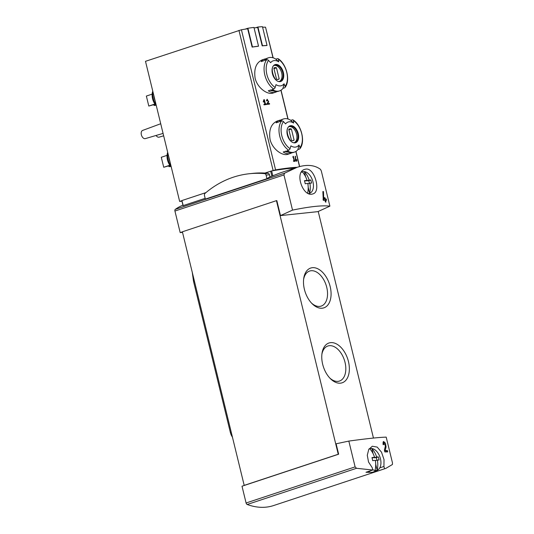 <?xml version="1.0" encoding="UTF-8"?>
<svg xmlns="http://www.w3.org/2000/svg" width="534" height="534" viewBox="0 0 534 534"><rect width="100%" height="100%" fill="white"/><g stroke="black" fill="none" stroke-linecap="round" stroke-linejoin="round"><path stroke-width="0.8" d="M384.533 468.779L383.939 466.462L384.006 459.54L381.496 452.171L377.211 447.091L372.311 446.244L368.767 449.394L367.279 455.242L368.533 462.003L372.225 467.704L372.752 470.027L356.532 468.291L355.117 466.883L348.829 441.084C366.511 438.654 378.966 437.333 386.195 437.126L392.483 462.925L392.443 464.487L385.855 468.378L377.772 471.015A93.083 56.744 71.7 0 1 373.466 471.929M383.973 442.746L385.428 445.937L384.4 450.142L384.84 451.944A93.083 9.699 -13.7 0 1 387.697 451.904L387.377 450.596A93.083 9.699 166.3 0 0 385.181 450.616L386.049 446.891L385.441 443.207L383.579 441.451L383.052 444.622A93.083 9.699 -13.7 0 1 383.679 444.602L383.973 442.746L382.878 443.107M305.842 169.104L304.807 169.331C293.907 172.115 303.132 197.947 312.937 193.875C321.334 191.953 314.639 167.522 305.842 169.104M292.525 210.109L283.948 174.938L284.595 173.183L297.037 167.349C306.649 164.225 314.473 164.899 320.507 169.371L321.314 170.98L329.892 206.151C322.382 205.216 309.927 206.531 292.525 210.109L280.483 215.596L276.826 200.61L276.432 200.651L182.381 231.789L244.198 485.386L244.599 485.346L242.002 486.207L246.094 502.988A1.722 1.048 71.7 0 0 247.209 504.49A93.083 56.744 71.7 0 0 273.602 505.551L385.855 468.378M323.497 191.566L323.738 199.022A93.083 9.699 166.3 0 1 324.665 199.002L324.345 197.687A93.083 9.699 166.3 0 1 324.926 197.687L325.246 198.995A93.083 9.699 166.3 0 1 326.241 199.002L326.561 200.31A93.083 9.699 -13.7 0 0 325.566 200.31L325.994 202.059A93.083 9.699 -13.7 0 0 325.413 202.059L324.986 200.31A93.083 9.699 -13.7 0 0 323.284 200.357L322.856 191.566A93.083 9.699 166.3 0 1 323.497 191.566L322.863 191.773M293.253 157.236L294.101 160.714A64.641 6.735 166.3 0 0 293.453 160.747L293.607 161.375A64.641 6.735 -13.7 0 1 295.182 161.301L295.028 160.674A64.641 6.735 166.3 0 0 294.414 160.701L293.346 156.328A64.641 6.735 166.3 0 0 293.032 156.342L292.919 157.343M264.07 100.612L264.917 104.09A64.641 6.735 166.3 0 0 263.909 104.25L264.063 104.871A64.641 6.735 -13.7 0 1 266.546 104.497L266.393 103.876A64.641 6.735 166.3 0 0 265.418 104.017L264.35 99.644A64.641 6.735 166.3 0 0 263.849 99.718L263.235 101.814L263.642 102.054L264.07 100.612L263.536 100.786M277.059 121.105C271.065 123.888 268.722 129.976 270.037 139.381C272.273 149.24 282.586 156.362 288.026 154.233L290.496 153.418A17.455 10.64 -108.3 0 1 283.2 152.023L286.124 151.062A17.455 10.64 71.7 0 0 293.413 152.457L294.488 152.103A17.455 10.64 -108.3 0 1 287.192 150.708L288.674 150.214A17.455 10.64 -108.3 0 1 281.551 121.004L280.07 121.492A17.455 10.64 -108.3 0 1 283.514 118.962A17.455 10.64 -108.3 0 1 284.889 118.668A17.455 10.64 -108.3 0 1 290.803 120.357L292.285 119.87A1.722 1.081 123.3 0 1 293.053 119.923A1.722 1.081 123.3 0 1 293.406 120.577A64.641 40.624 123.3 0 1 293.627 123.054L290.803 120.357M262.134 59.895C256.14 62.672 253.804 68.766 255.112 78.171C257.348 88.03 267.668 95.152 273.101 93.023L275.571 92.208A17.455 10.64 -108.3 0 1 268.282 90.813L271.199 89.845A17.455 10.64 71.7 0 0 278.494 91.241L279.562 90.887A17.455 10.64 -108.3 0 1 272.267 89.492L273.748 89.004A17.455 10.64 -108.3 0 1 266.626 59.795L265.151 60.282A17.455 10.64 -108.3 0 1 268.589 57.752A17.455 10.64 -108.3 0 1 269.964 57.452A17.455 10.64 -108.3 0 1 275.884 59.147L277.36 58.653A1.722 1.081 123.3 0 1 278.127 58.713A1.722 1.081 123.3 0 1 278.488 59.361A64.641 40.624 123.3 0 1 278.701 61.837L275.884 59.147M258.523 46.171A65.075 6.782 166.3 0 0 252.462 46.985L247.896 28.242A65.075 6.782 166.3 0 1 253.95 27.434L258.523 46.171L258.196 46.278A64.641 6.735 166.3 0 0 252.135 47.092L247.663 28.769A64.641 6.735 166.3 0 0 241.421 29.764L145.495 61.317L179.658 201.438L181.967 201.198M297.104 167.322A64.641 6.735 166.3 0 0 275.577 169.885L271.966 170.873A65.936 6.869 166.3 0 0 271.632 170.933L264.964 173.056A123.467 97.028 84 0 1 268.021 173.283A1.942 1.522 84 0 1 269.443 174.731L269.97 176.874A93.083 56.744 71.7 0 0 266.96 178.696L205.336 199.102L204.462 195.491A1.942 1.522 84 0 1 205.016 193.388A123.467 97.028 84 0 1 249.371 173.73A123.467 97.028 84 0 1 264.657 173.643A1.942 1.522 84 0 1 266.079 175.092L266.96 178.696M273.141 57.812L265.545 27.207A64.641 6.735 166.3 0 0 262.594 27.214M267.04 45.437A65.075 6.782 166.3 0 0 262.494 45.75L257.929 27.014A65.075 6.782 166.3 0 1 262.468 26.7L267.04 45.437L266.706 45.55A64.641 6.735 166.3 0 0 262.174 45.857L257.702 27.534A64.641 6.735 166.3 0 0 254.071 27.915M267.367 99.865L268.275 101.313L267.174 103.523L267.387 104.377A64.641 6.735 -13.7 0 1 269.623 104.07L269.47 103.442A64.641 6.735 166.3 0 0 267.734 103.683L268.695 101.727L267.154 99.257L266.533 100.886A64.641 6.735 -13.7 0 1 267.007 100.819L267.367 99.865L266.499 100.152M295.489 156.268L295.602 159.82A64.641 6.735 166.3 0 1 296.043 159.813L295.889 159.192A64.641 6.735 166.3 0 1 296.17 159.185L296.323 159.813A64.641 6.735 166.3 0 1 296.797 159.813L296.951 160.434A64.641 6.735 -13.7 0 0 296.47 160.434L296.677 161.268A64.641 6.735 -13.7 0 0 296.397 161.268L296.196 160.44A64.641 6.735 -13.7 0 0 295.395 160.454L295.182 156.275A64.641 6.735 166.3 0 1 295.489 156.268L295.182 156.375M244.599 485.346L338.649 454.2L336.113 443.794L348.829 441.084M182.942 205.183A93.083 56.744 71.7 0 0 175.265 209.381A1.722 1.048 71.7 0 0 174.925 211.037L180.185 232.61L182.521 232.363M182.401 231.876L180.185 232.61M280.483 215.596L317.85 211.638L329.892 206.151M330.619 342.648A20.959 12.776 -108.3 0 1 349.363 369.007A20.959 12.776 -108.3 0 1 330.446 378.713A20.959 12.776 -108.3 0 1 322.015 353.268A20.959 12.776 -108.3 0 1 330.619 342.648M312.35 267.694A20.959 12.776 -108.3 0 1 331.087 294.054A20.959 12.776 -108.3 0 1 312.17 303.759A20.959 12.776 -108.3 0 1 303.746 278.314A20.959 12.776 -108.3 0 1 312.35 267.694M373.453 438.06L318.217 211.471M338.649 454.2L338.249 454.247L276.432 200.651M205.156 198.341L183.215 205.603L181.92 200.617M205.957 192.6L181.981 200.537M279.983 173.003L269.97 176.874M294.755 168.103A65.936 6.869 166.3 0 0 271.966 170.873M268.589 57.752L267.521 58.106A17.455 10.64 71.7 0 0 264.076 60.636L261.159 61.604A17.455 10.64 -108.3 0 1 264.604 59.074A17.455 10.64 -108.3 0 1 265.979 58.773A17.455 10.64 -108.3 0 1 266.119 58.76M283 88.357L284.048 83.778A64.641 47.359 37.6 0 1 285.076 86.408A1.722 1.262 37.6 0 1 284.969 87.529A1.722 1.262 37.6 0 1 284.482 87.863L283 88.357A17.455 10.64 -108.3 0 1 279.562 90.887M276.972 91.554A17.455 10.64 -108.3 0 1 275.571 92.208M266.626 59.795A1.722 1.262 37.6 0 1 268.549 60.415A64.641 47.359 37.6 0 1 270.645 62.692A13.11 7.99 -108.3 0 1 274.256 60.569A13.11 7.99 -108.3 0 1 278.701 61.837M284.048 83.778A13.11 7.99 -108.3 0 1 275.991 84.632A64.641 40.624 123.3 0 1 275.137 87.463A1.722 1.081 123.3 0 1 273.748 89.004M283.514 118.962L282.439 119.316A17.455 10.64 71.7 0 0 279.002 121.852L276.085 122.813A17.455 10.64 -108.3 0 1 279.522 120.283A17.455 10.64 -108.3 0 1 280.897 119.99A17.455 10.64 -108.3 0 1 281.038 119.976M297.925 149.567L298.973 144.988A64.641 47.359 37.6 0 1 300.001 147.624A1.722 1.262 37.6 0 1 299.888 148.739A1.722 1.262 37.6 0 1 299.407 149.079L297.925 149.567A17.455 10.64 -108.3 0 1 294.488 152.103M291.898 152.764A17.455 10.64 -108.3 0 1 290.496 153.418M281.551 121.004A1.722 1.262 37.6 0 1 283.467 121.632A64.641 47.359 37.6 0 1 285.563 123.908A13.11 7.99 -108.3 0 1 289.181 121.785A13.11 7.99 -108.3 0 1 293.627 123.054M298.973 144.988A13.11 7.99 -108.3 0 1 290.91 145.842A64.641 40.624 123.3 0 1 290.062 148.672A1.722 1.081 123.3 0 1 288.674 150.214M156.349 105.819A10.473 6.388 -108.3 0 1 152.777 91.167M171.267 167.029A10.473 6.388 -108.3 0 1 167.696 152.377M181.847 200.711L179.658 201.438M169.979 161.735A11.421 6.962 -108.3 0 1 168.744 156.676M170.967 165.787A11.421 6.962 -108.3 0 1 167.87 153.084M155.054 100.525A11.421 6.962 -108.3 0 1 153.819 95.466M156.041 104.571A11.421 6.962 -108.3 0 1 152.944 91.868M163.658 135.816L159.092 137.158A4.312 2.63 -108.3 0 1 156.061 135.469M163.07 133.413L145.308 138.62A4.312 2.63 -108.3 0 1 141.517 135.336A4.312 2.63 -108.3 0 1 142.598 130.436L160.714 123.741M170.533 166.207L169.024 166.701L170.726 166.441M169.024 166.701L168.824 165.874M169.819 165.246L163.724 167.269L169.986 165.493M163.724 167.269L161.288 157.27L167.055 155.361M155.608 104.991L154.099 105.492L155.801 105.225M154.099 105.492L153.899 104.664M154.9 104.037L148.799 106.052L155.067 104.277M148.799 106.052L146.363 96.06L152.137 94.151M289.348 126.618A8.404 5.12 -108.3 0 1 289.448 126.605A8.404 5.12 -108.3 0 1 296.317 133.193A8.404 5.12 -108.3 0 1 294.601 142.471M291.457 140.422A6.141 3.745 71.7 0 0 293.36 140.555A6.141 3.745 71.7 0 0 294.107 140.142L291.404 129.028A6.141 3.745 -108.3 0 0 289.501 128.894A6.141 3.745 -108.3 0 0 288.754 129.308L291.457 140.422M274.429 65.408A8.404 5.12 -108.3 0 1 274.529 65.395A8.404 5.12 -108.3 0 1 281.398 71.983A8.404 5.12 -108.3 0 1 279.676 81.261M276.539 79.212A6.141 3.745 71.7 0 0 278.441 79.346A6.141 3.745 71.7 0 0 279.189 78.932L276.478 67.818A6.141 3.745 -108.3 0 0 274.576 67.684A6.141 3.745 -108.3 0 0 273.829 68.098L276.539 79.212M285.029 151.422A15.733 9.585 71.7 0 0 288.033 152.083M292.512 140.669L294.107 140.142M288.887 129.862L291.404 129.028M270.111 90.206A15.733 9.585 71.7 0 0 273.108 90.873M277.593 79.459L279.189 78.932M273.962 68.652L276.478 67.818M257.929 27.014L255.766 27.728M247.896 28.242L245.146 29.156M338.249 454.247L244.198 485.386M372.752 470.027L365.984 472.263A93.083 56.744 71.7 0 0 370.509 472.243M249.371 173.73L252.736 173.37A123.467 97.028 84 0 1 264.964 173.056M303.626 279.242A18.456 11.254 -108.3 0 1 309.6 271.052A18.456 11.254 -108.3 0 1 311.055 270.738A18.456 11.254 -108.3 0 1 326.441 286.197A18.456 11.254 -108.3 0 1 321.201 306.095A18.456 11.254 -108.3 0 1 311.522 303.085M321.895 354.196A18.456 11.254 -108.3 0 1 327.869 346.005A18.456 11.254 -108.3 0 1 329.324 345.692A18.456 11.254 -108.3 0 1 344.71 361.151A18.456 11.254 -108.3 0 1 339.477 381.049A18.456 11.254 -108.3 0 1 329.792 378.039M377.264 470.187A1.722 1.048 71.7 0 0 377.772 471.015M264.917 104.09L263.95 104.404M266.393 103.876L264.383 104.27M265.298 104.684L265.198 104.27M265.418 104.017L264.403 104.35M264.35 99.644L263.823 99.818M269.47 103.442L267.307 104.043M267.734 103.683L267.254 103.843M294.101 160.714L293.493 160.914M295.028 160.674L293.533 161.068M294.414 160.701L293.513 161.001M296.797 159.813L295.816 159.886M296.67 160.434L296.537 159.9M296.323 159.813L295.836 159.973M296.043 159.813L295.295 160.026M325.566 200.31L325.026 200.484M326.241 199.002L323.958 199.235M325.727 200.31L325.473 199.255M325.246 198.995L323.998 199.409M324.926 197.687L324.385 197.86M324.665 199.002L323.077 199.509M323.738 199.022L323.05 199.249M383.959 442.746A3.277 2.002 71.7 0 0 383.045 442.052M387.377 450.596L384.627 451.083M386.763 451.904L386.509 450.883M385.181 450.616L384.567 450.816M375.068 470.447A20.372 16.007 -96 0 0 375.295 460.308A20.379 2.123 166.3 0 0 372.712 460.682A19.778 15.539 -96 0 0 371.958 457.598A20.379 2.123 -13.7 0 1 374.541 457.224A20.372 16.007 -96 0 0 369.775 448.734A11.361 6.929 -108.3 0 1 370.349 448.573A11.361 6.929 -108.3 0 1 371.871 448.513A20.372 16.007 84 0 1 376.637 457.004A20.379 2.123 -13.7 0 1 378.319 456.924A19.778 15.539 84 0 1 379.073 460.008A20.379 2.123 166.3 0 0 377.384 460.081A20.372 16.007 84 0 1 377.164 470.22A11.361 6.929 -108.3 0 1 375.068 470.447A11.361 6.929 -108.3 0 1 372.845 469.686M373.132 453.693L371.871 448.513A11.361 6.929 -108.3 0 1 380.455 458.739A11.361 6.929 -108.3 0 1 377.478 470.094A11.361 6.929 -108.3 0 1 377.164 470.22L375.689 464.173M368.894 449.181A11.361 6.929 -108.3 0 1 369.775 448.734M377.478 470.094L373.433 471.949A11.848 7.222 -108.3 0 1 368.46 471.449M374.034 457.391L374.14 457.825L376.276 457.605L376.917 460.241M374.541 457.224L372.091 458.032M376.637 457.004L374.14 457.825M378.319 456.924L376.276 457.605M377.384 460.081L375.369 460.749M307.671 193.054A20.372 16.007 -96 0 0 307.791 183.389A20.379 2.123 166.3 0 0 305.208 183.769A19.778 15.539 -96 0 0 304.453 180.686A20.379 2.123 -13.7 0 1 307.037 180.312A20.372 16.007 -96 0 0 302.271 171.821A11.361 6.929 -108.3 0 1 302.845 171.661A11.361 6.929 -108.3 0 1 304.367 171.601A20.372 16.007 84 0 1 309.133 180.091A20.379 2.123 -13.7 0 1 310.815 180.011A19.778 15.539 84 0 1 311.569 183.095A20.379 2.123 166.3 0 0 309.88 183.169A20.372 16.007 84 0 1 309.66 193.308A11.361 6.929 -108.3 0 1 308.679 193.542M305.628 176.774L304.367 171.601A11.361 6.929 -108.3 0 1 312.951 181.827A11.361 6.929 -108.3 0 1 309.974 193.181A11.361 6.929 -108.3 0 1 309.66 193.308L308.185 187.26M301.39 172.268A11.361 6.929 -108.3 0 1 302.271 171.821M306.529 180.479L306.636 180.913L308.772 180.686L309.413 183.322M307.037 180.312L304.587 181.119M309.133 180.091L306.636 180.913M310.815 180.011L308.772 180.686M309.88 183.169L307.864 183.836M192.28 272.4L193.408 280.57A8.617 5.253 71.7 0 0 193.662 281.925L230.368 432.5A8.617 5.253 71.7 0 0 231.796 436.091L232.47 437.266M275.577 169.885L241.421 29.764M299.527 166.601L295.843 151.469M287.919 118.982L280.917 90.259M272.994 57.765L265.545 27.207M355.117 466.883L246.094 502.988M283.948 174.938L174.925 211.037M284.595 173.183L175.265 209.381M271.893 176.24L270.658 171.174M272.834 175.866L271.632 170.933M275.798 64.46A8.891 5.42 -108.3 0 1 283.681 76.849A8.891 5.42 -108.3 0 1 274.202 77.851A8.891 5.42 -108.3 0 1 275.798 64.46M275.137 87.463A16.16 9.852 -108.3 0 1 268.549 60.415M278.488 59.361A16.16 9.852 -108.3 0 1 285.076 86.408M290.723 125.67A8.891 5.42 -108.3 0 1 298.599 138.059A8.891 5.42 -108.3 0 1 289.128 139.067A8.891 5.42 -108.3 0 1 290.723 125.67M290.062 148.672A16.16 9.852 -108.3 0 1 283.467 121.632M293.406 120.577A16.16 9.852 -108.3 0 1 300.001 147.624M273.114 170.493L238.952 30.371M290.516 126.251A8.404 5.12 -108.3 0 1 297.525 133.293A8.404 5.12 -108.3 0 1 295.135 142.351C289.642 145.548 283.534 127.112 289.855 126.398A8.404 5.12 -108.3 0 1 290.516 126.251M275.591 65.041A8.404 5.12 -108.3 0 1 282.599 72.077A8.404 5.12 -108.3 0 1 280.216 81.141C274.716 84.339 268.615 65.896 274.93 65.181A8.404 5.12 -108.3 0 1 275.591 65.041M356.532 468.291L247.209 504.49M266.079 175.092L269.443 174.731M264.657 173.643L268.021 173.283M383.939 466.462L379.794 467.837M268.695 101.727L267.948 101.974M386.049 446.891L385.141 447.192M194.209 280.31L193.408 280.57M194.53 281.638L193.662 281.925M231.235 432.213L230.368 432.5M232.156 435.971L231.796 436.091M297.037 167.349L279.976 172.996M183.049 205.617L181.827 200.61M264.604 59.074L262.134 59.888M284.969 87.529C290.723 80.761 286.564 63.8 278.127 58.713M279.522 120.283L277.053 121.098M299.888 148.739C305.642 141.977 301.483 125.016 293.053 119.923M299.654 166.568L295.956 151.396M288.066 119.029L281.038 90.186M370.349 448.573L369.114 448.834M302.845 171.661L301.617 171.921M309.974 193.181L308.952 193.648"/></g></svg>
